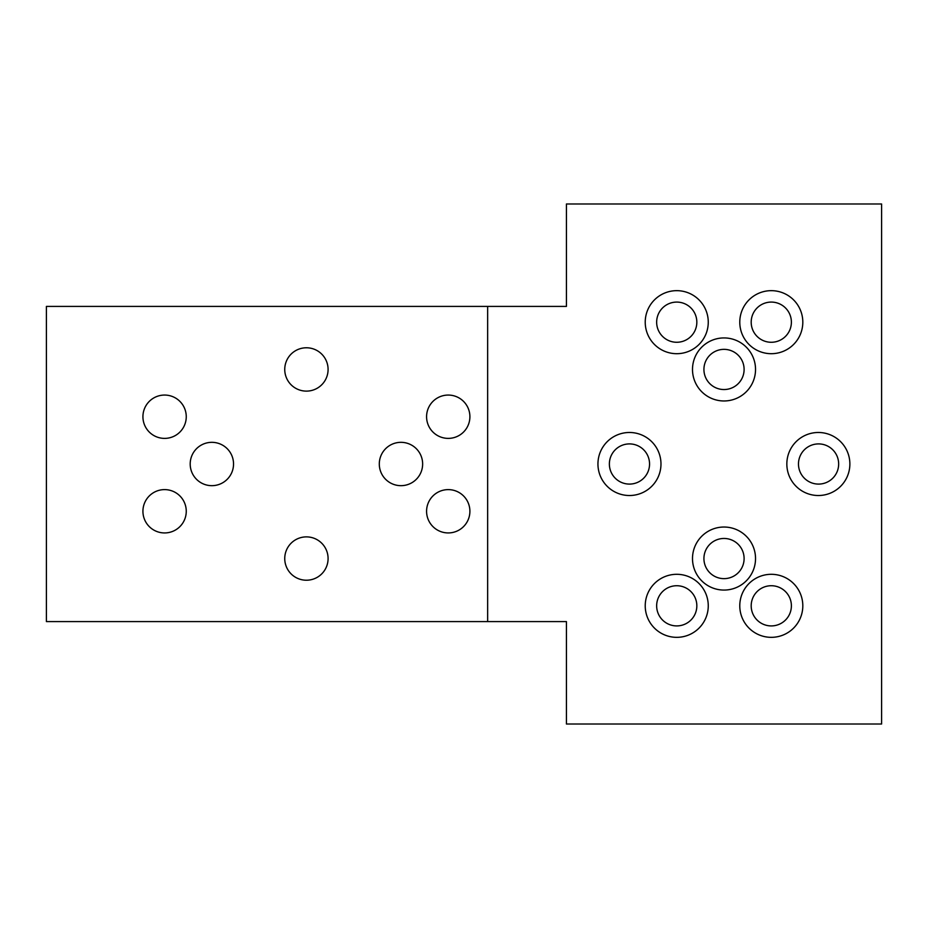<?xml version="1.0" encoding="UTF-8"?>
<svg xmlns="http://www.w3.org/2000/svg" width="928" height="928" viewBox="0 0 928 928"><rect width="100%" height="100%" fill="white"/><g stroke="black" fill="none" stroke-linecap="round" stroke-linejoin="round"><path stroke-width="1.39" d="M487.641 621.586L487.641 306.414L46.4 306.414L46.4 621.586L566.428 621.586L566.428 724.014L881.6 724.014L881.6 203.986L566.428 203.986L566.428 306.414L487.641 306.414M142.924 416.73A21.669 21.669 0 0 1 175.427 397.961A21.669 21.669 0 0 1 175.427 435.487A21.669 21.669 0 0 1 142.924 416.73M284.745 558.552A21.669 21.669 0 0 1 317.248 539.783A21.669 21.669 0 0 1 317.248 577.32A21.669 21.669 0 0 1 284.745 558.552M426.578 511.27A21.669 21.669 0 0 1 459.07 492.513A21.669 21.669 0 0 1 459.07 530.039A21.669 21.669 0 0 1 426.578 511.27M284.745 369.448A21.669 21.669 0 0 1 317.248 350.68A21.669 21.669 0 0 1 317.248 388.217A21.669 21.669 0 0 1 284.745 369.448M142.924 511.27A21.669 21.669 0 0 1 175.427 492.513A21.669 21.669 0 0 1 175.427 530.039A21.669 21.669 0 0 1 142.924 511.27M379.297 464A21.669 21.669 0 0 1 411.8 445.231A21.669 21.669 0 0 1 411.8 482.769A21.669 21.669 0 0 1 379.297 464M426.578 416.73A21.669 21.669 0 0 1 459.07 397.961A21.669 21.669 0 0 1 459.07 435.487A21.669 21.669 0 0 1 426.578 416.73M190.194 464A21.669 21.669 0 0 1 222.697 445.231A21.669 21.669 0 0 1 222.697 482.769A21.669 21.669 0 0 1 190.194 464M786.84 464A31.517 31.517 0 0 1 818.357 432.483A31.517 31.517 0 0 1 849.874 464A31.517 31.517 0 0 1 818.357 495.517A31.517 31.517 0 0 1 786.84 464M798.474 464A20.091 20.091 0 0 0 828.611 481.4A20.091 20.091 0 0 0 828.611 446.6A20.091 20.091 0 0 0 798.474 464M692.497 558.552A31.517 31.517 0 0 1 724.014 527.034A31.517 31.517 0 0 1 755.531 558.552A31.517 31.517 0 0 1 724.014 590.069A31.517 31.517 0 0 1 692.497 558.552M703.923 558.552A20.091 20.091 0 0 0 734.06 575.952A20.091 20.091 0 0 0 734.06 541.152A20.091 20.091 0 0 0 703.923 558.552M739.778 605.822A31.517 31.517 0 0 1 771.296 574.304A31.517 31.517 0 0 1 802.813 605.822A31.517 31.517 0 0 1 771.296 637.339A31.517 31.517 0 0 1 739.778 605.822M751.193 605.822A20.091 20.091 0 0 0 781.341 623.222A20.091 20.091 0 0 0 781.341 588.422A20.091 20.091 0 0 0 751.193 605.822M645.227 322.178A31.517 31.517 0 0 1 676.744 290.661A31.517 31.517 0 0 1 708.261 322.178A31.517 31.517 0 0 1 676.744 353.696A31.517 31.517 0 0 1 645.227 322.178M656.653 322.178A20.091 20.091 0 0 0 686.79 339.578A20.091 20.091 0 0 0 686.79 304.778A20.091 20.091 0 0 0 656.653 322.178M692.497 369.448A31.517 31.517 0 0 1 724.014 337.931A31.517 31.517 0 0 1 755.531 369.448A31.517 31.517 0 0 1 724.014 400.966A31.517 31.517 0 0 1 692.497 369.448M703.923 369.448A20.091 20.091 0 0 0 734.06 386.848A20.091 20.091 0 0 0 734.06 352.048A20.091 20.091 0 0 0 703.923 369.448M645.227 605.822A31.517 31.517 0 0 1 676.744 574.304A31.517 31.517 0 0 1 708.261 605.822A31.517 31.517 0 0 1 676.744 637.339A31.517 31.517 0 0 1 645.227 605.822M656.653 605.822A20.091 20.091 0 0 0 686.79 623.222A20.091 20.091 0 0 0 686.79 588.422A20.091 20.091 0 0 0 656.653 605.822M597.945 464A31.517 31.517 0 0 1 629.462 432.483A31.517 31.517 0 0 1 660.98 464A31.517 31.517 0 0 1 629.462 495.517A31.517 31.517 0 0 1 597.945 464M609.371 464A20.091 20.091 0 0 0 639.508 481.4A20.091 20.091 0 0 0 639.508 446.6A20.091 20.091 0 0 0 609.371 464M739.778 322.178A31.517 31.517 0 0 1 771.296 290.661A31.517 31.517 0 0 1 802.813 322.178A31.517 31.517 0 0 1 771.296 353.696A31.517 31.517 0 0 1 739.778 322.178M751.193 322.178A20.091 20.091 0 0 0 781.341 339.578A20.091 20.091 0 0 0 781.341 304.778A20.091 20.091 0 0 0 751.193 322.178"/></g></svg>
